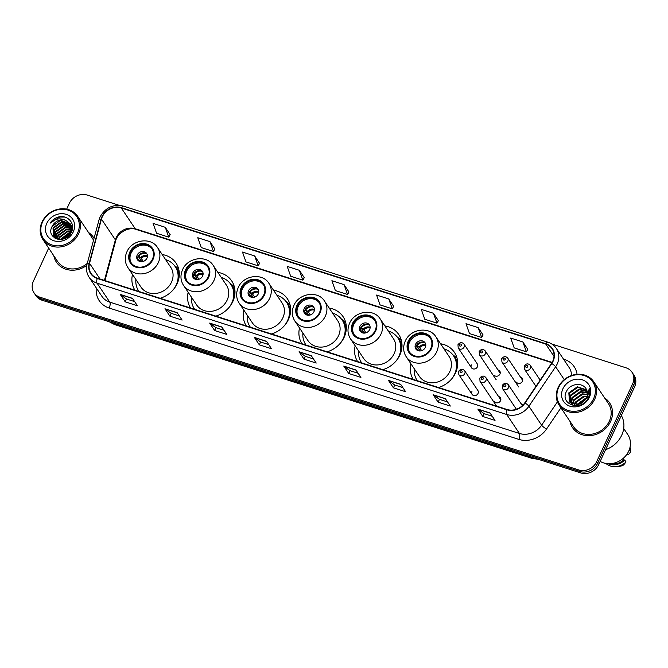 <?xml version="1.0" encoding="UTF-8"?>
<svg xmlns="http://www.w3.org/2000/svg" width="668" height="668" viewBox="0 0 668 668"><rect width="100%" height="100%" fill="white"/><g stroke="black" fill="none" stroke-linecap="round" stroke-linejoin="round"><path stroke-width="1" d="M410.862 363.676A24.616 21.585 -33.8 0 0 413.317 379.432M438.517 387.515A24.616 21.585 -33.8 0 0 455.509 372.953A24.616 21.585 -33.8 0 0 454.415 352.345A24.616 21.585 -33.8 0 0 440.563 343.769M355.184 345.832A24.616 21.585 -33.8 0 0 357.639 361.588M382.847 369.663A24.616 21.585 -33.8 0 0 399.831 355.109A24.616 21.585 -33.8 0 0 398.738 334.501A24.616 21.585 -33.8 0 0 384.885 325.926M299.506 327.98A24.616 21.585 -33.8 0 0 301.969 343.736M327.17 351.819A24.616 21.585 -33.8 0 0 344.162 337.256A24.616 21.585 -33.8 0 0 343.068 316.649A24.616 21.585 -33.8 0 0 329.215 308.073M243.837 310.136A24.616 21.585 -33.8 0 0 246.292 325.884M271.5 333.967A24.616 21.585 -33.8 0 0 288.484 319.404A24.616 21.585 -33.8 0 0 287.39 298.796A24.616 21.585 -33.8 0 0 273.538 290.221M188.159 292.283A24.616 21.585 -33.8 0 0 190.622 308.04M215.822 316.123A24.616 21.585 -33.8 0 0 232.815 301.56A24.616 21.585 -33.8 0 0 231.721 280.952A24.616 21.585 -33.8 0 0 217.86 272.377M132.489 274.431A24.616 21.585 -33.8 0 0 134.944 290.188M160.145 298.27A24.616 21.585 -33.8 0 0 177.137 283.708A24.616 21.585 -33.8 0 0 176.043 263.1A24.616 21.585 -33.8 0 0 162.19 254.525M471.95 391.49A3.482 3.056 -33.8 0 0 472.109 394.412A3.482 3.056 -33.8 0 0 475.165 395.615A3.482 3.056 -33.8 0 0 478.046 393.444A3.482 3.056 -33.8 0 0 477.896 390.529L464.611 370.707A3.482 3.056 146.2 0 1 464.761 373.629A3.482 3.056 146.2 0 1 461.88 375.8A3.482 3.056 146.2 0 1 458.824 374.589L472.109 394.412M494.621 401.627A3.482 3.056 -33.8 0 0 497.677 402.837A3.482 3.056 -33.8 0 0 500.557 400.666A3.482 3.056 -33.8 0 0 500.407 397.752A3.482 3.056 -33.8 0 0 498.587 396.558M471.332 364.853A3.482 3.056 -33.8 0 0 471.491 367.776A3.482 3.056 -33.8 0 0 474.547 368.978A3.482 3.056 -33.8 0 0 477.428 366.807A3.482 3.056 -33.8 0 0 477.278 363.893L463.993 344.07A3.482 3.056 146.2 0 1 464.143 346.993A3.482 3.056 146.2 0 1 461.262 349.164A3.482 3.056 146.2 0 1 458.206 347.953L457.972 344.713C459.926 342.216 461.939 341.999 463.993 344.07M494.003 374.99A3.482 3.056 -33.8 0 0 497.067 376.201A3.482 3.056 -33.8 0 0 499.948 374.03A3.482 3.056 -33.8 0 0 499.789 371.116A3.482 3.056 -33.8 0 0 497.969 369.922M516.514 382.205A3.482 3.056 -33.8 0 0 519.579 383.415A3.482 3.056 -33.8 0 0 522.46 381.244A3.482 3.056 -33.8 0 0 522.301 378.33A3.482 3.056 -33.8 0 0 520.489 377.144M522.986 405.067A3.482 3.056 -33.8 0 0 522.919 404.967A3.482 3.056 -33.8 0 0 521.107 403.781M48.672 248.104L33.4 281.153A13.928 12.216 -33.8 0 0 34.018 292.818L36.005 295.782A13.928 12.216 -33.8 0 0 41.959 300.183L580.818 472.944A13.928 12.216 -33.8 0 0 598.637 464.694L634.6 386.847A13.928 12.216 -33.8 0 0 633.982 375.182L632.988 373.704A13.928 12.216 -33.8 0 1 633.606 385.369A13.928 12.216 -33.8 0 0 632.988 373.704L631.995 372.218A13.928 12.216 -33.8 0 0 626.041 367.817L551.768 344.003M35.012 294.296A13.928 12.216 -33.8 0 0 40.965 298.705L579.824 471.466A13.928 12.216 -33.8 0 0 597.643 463.208L633.606 385.369L597.643 463.208A13.928 12.216 -33.8 0 1 579.824 471.466L40.965 298.705A13.928 12.216 -33.8 0 1 35.012 294.296M53.807 255.769A22.294 19.556 -33.8 0 0 56.438 262.198A22.294 19.556 -33.8 0 0 86.79 265.355A22.294 19.556 -33.8 0 1 56.438 262.198A22.294 19.556 -33.8 0 1 53.807 255.769M569.913 421.232A22.294 19.556 -33.8 0 0 572.543 427.662A22.294 19.556 -33.8 0 0 592.132 435.394A22.294 19.556 -33.8 0 0 610.569 421.5A22.294 19.556 -33.8 0 0 609.575 402.837A22.294 19.556 -33.8 0 0 604.632 397.961A22.294 19.556 -33.8 0 1 609.575 402.837L609.575 402.837A22.294 19.556 -33.8 0 1 610.569 421.5A22.294 19.556 -33.8 0 1 592.132 435.394A22.294 19.556 -33.8 0 1 572.543 427.662A22.294 19.556 -33.8 0 1 569.913 421.232M102.304 216.791A14.863 13.034 146.2 0 1 121.309 207.99L545.731 344.062A14.863 13.034 146.2 0 1 552.085 348.763A14.863 13.034 146.2 0 1 551.501 363.392L524.772 402.862A14.863 13.034 146.2 0 1 507.012 409.476L97.378 278.147A14.863 13.034 146.2 0 1 91.032 273.446A14.863 13.034 146.2 0 1 89.529 263.317L101.461 219.112A14.863 13.034 146.2 0 1 102.304 216.791M101.979 216.691A15.23 13.36 -33.8 0 0 101.118 219.062L89.178 263.276A15.23 13.36 -33.8 0 0 97.227 278.472L506.87 409.801A15.23 13.36 -33.8 0 0 525.073 403.021L551.801 363.551A15.23 13.36 -33.8 0 0 545.881 343.736L121.459 207.664A15.23 13.36 -33.8 0 0 101.979 216.691M527.77 349.339L522.877 341.958L510.686 338.05L514.193 347.911L526.384 351.819L527.795 349.289M483.073 335.01L478.179 327.621L465.988 323.713L469.487 333.574L481.678 337.482L483.098 334.96M438.367 320.682L433.474 313.292L421.283 309.384L424.79 319.246L436.981 323.153L438.392 320.632M393.661 306.345L388.776 298.963L376.585 295.056L380.084 304.917L392.275 308.825L393.694 306.295M170.156 234.685L165.263 227.304L153.072 223.396L156.571 233.257L168.762 237.165L170.181 234.643M214.854 249.022L209.969 241.632L197.778 237.724L201.277 247.586L213.468 251.494L214.887 248.972M259.56 263.351L254.667 255.969L242.476 252.061L245.974 261.914L258.165 265.831L259.585 263.301M304.257 277.679L299.373 270.298L287.182 266.39L290.68 276.251L302.871 280.159L304.291 277.637M348.963 292.016L344.07 284.626L331.879 280.719L335.378 290.58L347.577 294.488L348.988 291.966M94.046 238.292A22.294 19.556 -33.8 0 0 93.47 237.374A22.294 19.556 -33.8 0 0 88.527 232.497A22.294 19.556 -33.8 0 1 93.47 237.374A22.294 19.556 -33.8 0 1 94.046 238.292M34.018 292.818A13.928 12.216 -33.8 0 0 39.971 297.218L578.839 469.98A13.928 12.216 -33.8 0 0 596.649 461.73L632.613 383.883A13.928 12.216 -33.8 0 0 631.995 372.218M119.322 205.36L87.182 195.056A13.928 12.216 -33.8 0 0 69.363 203.306L66.666 209.151M400.658 384.325L405.626 391.732L393.435 387.824L388.467 380.409L400.658 384.325M445.356 398.654L450.324 406.06L438.133 402.153L433.165 394.746L445.356 398.654M490.061 412.983L495.03 420.397L482.839 416.49L477.87 409.075L490.061 412.983M266.549 341.331L271.517 348.738L259.326 344.83L254.358 337.415L266.549 341.331M221.851 326.994L226.811 334.409L214.62 330.501L209.66 323.087L221.851 326.994M177.145 312.666L182.113 320.072L169.922 316.164L164.954 308.758L177.145 312.666M132.448 298.337L137.408 305.744L125.217 301.836L120.257 294.421L132.448 298.337M355.952 369.988L360.92 377.403L348.729 373.495L343.761 366.081L355.952 369.988M311.255 355.66L316.223 363.066L304.032 359.159L299.064 351.752L311.255 355.66M304.032 359.159L305.334 356.336M313.451 358.941L305.293 356.328L299.256 351.961A3.716 1.461 -72.2 0 1 299.064 351.752M348.729 373.495L350.032 370.673M358.157 373.278L349.999 370.656L343.962 366.289A3.716 1.461 -72.2 0 1 343.761 366.081M125.217 301.836L126.519 299.014L120.449 294.63A3.716 1.461 -72.2 0 1 120.257 294.421M169.922 316.164L171.225 313.342M179.35 315.947L171.192 313.334L165.146 308.967A3.716 1.461 -72.2 0 1 164.954 308.758M214.62 330.501L215.931 327.679M224.047 330.284L215.889 327.662L209.852 323.295A3.716 1.461 -72.2 0 1 209.66 323.087M259.326 344.83L260.629 342.008M268.753 344.613L260.595 341.999L254.558 337.624A3.716 1.461 -72.2 0 1 254.358 337.415M482.839 416.49L484.141 413.667M492.266 416.273L484.1 413.651L478.063 409.284A3.716 1.461 -72.2 0 1 477.87 409.075M438.133 402.153L439.435 399.33L433.365 394.955A3.716 1.461 -72.2 0 1 433.165 394.746M393.435 387.824L394.738 385.002M402.862 387.607L394.696 384.993L388.659 380.618A3.716 1.461 -72.2 0 1 388.467 380.409M344.07 284.626L347.577 294.488M299.373 270.298L302.871 280.159M254.667 255.969L258.165 265.831M209.969 241.632L213.468 251.494M165.263 227.304L168.762 237.165M388.776 298.963L392.275 308.825M433.474 313.292L436.981 323.153M478.179 327.621L481.678 337.482M522.877 341.958L526.384 351.819M134.644 301.619L126.486 299.005M447.56 401.936L439.402 399.322M77.53 233.157A19.965 17.518 -33.8 0 0 68.111 210.119A19.965 17.518 -33.8 0 0 42.577 221.951A19.965 17.518 -33.8 0 0 51.995 244.989A19.965 17.518 -33.8 0 0 77.53 233.157M78.59 233.792A20.9 18.328 -33.8 0 0 77.663 216.29A20.9 18.328 -33.8 0 0 59.302 209.042A20.9 18.328 -33.8 0 0 42.017 222.068A20.9 18.328 -33.8 0 0 42.944 239.561A20.9 18.328 -33.8 0 0 61.306 246.809A20.9 18.328 -33.8 0 0 78.59 233.792M93.512 240.271A20.9 18.328 -33.8 0 0 92.309 238.15L77.663 216.29M60.245 239.495L68.954 232.815L70.866 232.648M60.78 239.47L69.272 233.274L70.658 233.124M58.442 239.386L59.252 237.115L67.718 230.961L71.401 230.953M58.851 239.436L59.561 237.583L68.027 231.42L71.301 231.353M56.997 239.069L58.007 235.261L66.474 229.107L71.618 229.466M57.331 239.161L58.316 235.729L66.783 229.567L71.585 229.825M55.811 238.618L56.763 233.408L65.23 227.254L71.618 228.122M56.087 238.735L57.072 233.875L65.547 227.721L71.635 228.448M54.843 238.025L55.527 231.562L63.994 225.4L71.451 226.895M55.068 238.2L55.836 232.021L64.303 225.867L71.501 227.187M54.008 237.24L54.283 229.709L62.75 223.546L71.134 225.759M54.2 237.441L54.592 230.168L63.059 224.014L71.225 226.034M65.531 220.248A10.496 9.21 -33.8 0 0 52.112 226.46C45.199 238.793 66.132 245.006 71.376 232.18C76.043 223.504 67.159 214.019 57.79 217.192C54.517 218.336 51.954 220.331 50.092 223.187C54.676 218.72 59.819 217.743 65.531 220.248L70.132 223.738L70.791 232.815L69.773 234.693M55.244 238.334L53.315 236.355L53.039 227.855L61.506 221.701L70.699 224.707M54.434 237.833L53.315 236.355M53.473 236.589L53.348 228.314L61.815 222.16L70.816 224.966M62.767 239.152L69.714 234.76M63.669 238.894L69.088 235.462M71.902 228.264L72.47 228.598M71.927 228.581L72.428 228.857M71.693 227.062L72.378 227.613M71.76 227.354L72.47 227.888M71.351 225.951L71.935 226.561M72.119 226.778L72.57 227.379M71.451 226.218L72.06 226.819M70.875 224.924L72.528 228.089M71.008 225.174L71.526 225.826M71.376 225.592L72.561 227.721M52.112 226.46L60.579 220.306L70.29 223.972M70.132 223.738L71.701 231.454M46.802 223.312A15.139 13.285 -33.8 0 0 53.949 240.772A15.139 13.285 -33.8 0 0 73.305 231.804A15.139 13.285 -33.8 0 0 66.165 214.336A15.139 13.285 -33.8 0 0 46.802 223.312M42.944 239.561L57.598 261.422A20.9 18.328 -33.8 0 0 87.257 263.434M50.092 223.187L59.661 217.016L64.696 217.075M61.606 239.378L70.324 233.783M61.256 239.428L70.474 233.491M130.469 252.17A12.542 10.997 -33.8 0 0 131.028 262.666A12.542 10.997 -33.8 0 0 142.042 267.016A12.542 10.997 -33.8 0 0 152.413 259.201A12.542 10.997 -33.8 0 0 151.861 248.705A12.542 10.997 -33.8 0 0 140.839 244.354A12.542 10.997 -33.8 0 0 130.469 252.17M152.154 249.181A12.542 10.997 -33.8 0 0 141.157 245.331A12.542 10.997 -33.8 0 0 131.095 253.097A12.542 10.997 -33.8 0 0 131.354 263.125M178.623 279.516A21.969 19.263 -33.8 0 0 175.834 267.542L175.208 266.615A21.969 19.263 -33.8 0 0 165.581 259.593M173.279 289.703A21.969 19.263 -33.8 0 0 176.185 285.002A21.969 19.263 -33.8 0 0 175.208 266.615M171.492 282.188A17.877 15.681 -33.8 0 0 170.699 267.217L157.539 247.586A17.877 15.681 146.2 0 1 158.333 262.557A17.877 15.681 146.2 0 1 143.545 273.696A17.877 15.681 146.2 0 1 127.83 267.492L140.998 287.131A17.877 15.681 -33.8 0 0 156.704 293.327A17.877 15.681 -33.8 0 0 171.492 282.188M135.88 279.5A21.969 19.263 -33.8 0 0 138.719 291.073A21.969 19.263 -33.8 0 0 139.011 291.49M160.103 298.254A21.969 19.263 -33.8 0 0 160.813 298.062M137.191 255.051A5.569 4.885 -33.8 0 0 137.433 259.718A5.569 4.885 -33.8 0 0 142.334 261.647A5.569 4.885 -33.8 0 0 146.943 258.174A5.569 4.885 -33.8 0 0 146.693 253.506A5.569 4.885 -33.8 0 0 141.8 251.577A5.569 4.885 -33.8 0 0 137.191 255.051M147.069 254.199A5.569 4.885 -33.8 0 0 138.059 256.345A5.569 4.885 -33.8 0 0 137.925 260.32M174.273 265.346L177.888 268.244A24.148 21.184 146.2 0 1 178.648 268.887M141.841 261.706L138.134 256.178M146.058 253.422A6.505 5.703 146.2 0 0 138.81 256.211L138.218 256.019M138.81 256.211L141.307 258.466L143.286 261.413M137.6 259.101A6.505 5.703 146.2 0 1 137.683 258.641L137.566 258.599M140.706 261.672L137.683 258.641M593.635 398.621A19.965 17.518 -33.8 0 0 584.216 375.583A19.965 17.518 -33.8 0 0 558.682 387.415A19.965 17.518 -33.8 0 0 568.101 410.453A19.965 17.518 -33.8 0 0 593.635 398.621M594.695 399.255A20.9 18.328 -33.8 0 0 593.769 381.754A20.9 18.328 -33.8 0 0 575.407 374.506A20.9 18.328 -33.8 0 0 558.122 387.524A20.9 18.328 -33.8 0 0 559.049 405.025A20.9 18.328 -33.8 0 0 577.411 412.273A20.9 18.328 -33.8 0 0 594.695 399.255M559.049 405.025L573.703 426.885A20.9 18.328 -33.8 0 0 592.065 434.133A20.9 18.328 -33.8 0 0 609.35 421.116A20.9 18.328 -33.8 0 0 608.414 403.614L593.769 381.754M605.559 449.706A25.075 21.994 -33.8 0 0 621.699 435.252A25.075 21.994 -33.8 0 0 621.357 415.513M600.156 461.396A19.739 17.31 -33.8 0 0 628.697 451.167A19.739 17.31 -33.8 0 0 627.82 434.643L623.703 428.497M576.668 404.683L585.235 398.529L586.295 398.412M574.296 404.574L575.131 402.253L583.657 396.174L587.189 396.166M574.822 404.649L575.532 402.837L584.049 396.767L587.03 396.683M572.518 404.065L573.553 399.898L582.078 393.828L587.498 394.312M572.927 404.215L573.954 400.483L582.471 394.412L587.456 394.755M571.098 403.305L571.983 397.543L580.5 391.473L587.456 392.684M571.424 403.514L572.376 398.136L580.901 392.058L587.498 393.068M569.954 402.37L570.405 395.189L578.931 389.118L587.155 391.223M570.213 402.62L570.798 395.782L579.323 389.711L587.255 391.573M581.77 402.988L586.587 397.819C587.815 395.038 587.823 392.392 586.621 389.878C583.582 381.987 570.355 383.181 566.664 391.005C558.924 404.558 581.586 412.064 588.191 398.12L588.525 397.443C589.886 394.421 590.103 391.465 589.176 388.559L587.539 397.635L581.486 403.155L578.413 404.407L569.487 401.86L568.827 392.842L577.352 386.764L586.638 389.903M569.253 401.56L569.22 393.427L577.745 387.356L586.788 390.221M577.428 404.599L585.903 399.08M562.907 388.776A15.139 13.285 -33.8 0 0 570.054 406.236A15.139 13.285 -33.8 0 0 589.41 397.268A15.139 13.285 -33.8 0 0 582.271 379.8A15.139 13.285 -33.8 0 0 562.907 388.776M610.702 463.667A13.928 12.216 -33.8 0 0 623.887 459.809L623.027 458.532M605.901 463.458A14.863 13.034 -33.8 0 0 615.871 466.615L619.294 466.339A9.285 8.15 -33.8 0 0 623.62 464.961L626.016 461.947L624.78 460.093L623.887 459.809M615.871 466.615A14.863 13.034 -33.8 0 0 626.016 461.947M607.905 463.692A14.863 13.034 -33.8 0 0 624.78 460.093M581.603 403.08L582.972 402.211M626.851 454.357L628.304 454.825L630.701 451.81A14.863 13.034 -33.8 0 0 630.007 447.301M629.231 449.881L629.456 449.956A14.863 13.034 -33.8 0 0 629.465 449.247M629.456 449.956L630.701 451.81M578.363 404.424L585.368 399.848M186.147 270.014A12.542 10.997 -33.8 0 0 186.706 280.518A12.542 10.997 -33.8 0 0 197.72 284.869A12.542 10.997 -33.8 0 0 208.09 277.053A12.542 10.997 -33.8 0 0 207.531 266.557A12.542 10.997 -33.8 0 0 196.517 262.207A12.542 10.997 -33.8 0 0 186.147 270.014M207.832 267.025A12.542 10.997 -33.8 0 0 196.835 263.184A12.542 10.997 -33.8 0 0 186.764 270.941A12.542 10.997 -33.8 0 0 187.023 280.969M234.301 297.369A21.969 19.263 -33.8 0 0 231.504 285.386L230.886 284.459A21.969 19.263 -33.8 0 0 221.258 277.437M228.957 307.556A21.969 19.263 -33.8 0 0 231.863 302.854A21.969 19.263 -33.8 0 0 230.886 284.459M227.17 300.041A17.877 15.681 -33.8 0 0 226.369 285.069L213.209 265.43A17.877 15.681 146.2 0 1 214.002 280.401A17.877 15.681 146.2 0 1 199.214 291.54A17.877 15.681 146.2 0 1 183.508 285.345L196.668 304.975A17.877 15.681 -33.8 0 0 212.374 311.179A17.877 15.681 -33.8 0 0 227.17 300.041M191.557 297.352A21.969 19.263 -33.8 0 0 194.388 308.925A21.969 19.263 -33.8 0 0 194.68 309.342L194.388 308.925M215.781 316.106A21.969 19.263 -33.8 0 0 216.49 315.914M192.86 272.895A5.569 4.885 -33.8 0 0 193.11 277.562A5.569 4.885 -33.8 0 0 198.004 279.5A5.569 4.885 -33.8 0 0 202.613 276.026A5.569 4.885 -33.8 0 0 202.371 271.358A5.569 4.885 -33.8 0 0 197.469 269.429A5.569 4.885 -33.8 0 0 192.86 272.895M202.746 272.043A5.569 4.885 -33.8 0 0 193.728 274.197A5.569 4.885 -33.8 0 0 193.603 278.172M229.951 283.199L233.558 286.096A24.148 21.184 146.2 0 1 234.326 286.739M197.519 279.558L193.812 274.03M201.736 271.275A6.505 5.703 146.2 0 0 194.48 274.055L193.895 273.872M194.48 274.055L196.976 276.31L198.955 279.266M193.269 276.944A6.505 5.703 146.2 0 1 193.361 276.494L193.236 276.452M196.375 279.525L193.361 276.494M241.816 287.866A12.542 10.997 -33.8 0 0 242.375 298.362A12.542 10.997 -33.8 0 0 253.397 302.713A12.542 10.997 -33.8 0 0 263.768 294.905A12.542 10.997 -33.8 0 0 263.209 284.401A12.542 10.997 -33.8 0 0 252.195 280.051A12.542 10.997 -33.8 0 0 241.816 287.866M263.501 284.877A12.542 10.997 -33.8 0 0 252.504 281.036A12.542 10.997 -33.8 0 0 242.442 288.793A12.542 10.997 -33.8 0 0 242.701 298.821M289.97 315.221A21.969 19.263 -33.8 0 0 287.182 303.239L286.555 302.312A21.969 19.263 -33.8 0 0 276.936 295.289M284.626 325.408A21.969 19.263 -33.8 0 0 287.532 320.707A21.969 19.263 -33.8 0 0 286.555 302.312M282.84 317.893A17.877 15.681 -33.8 0 0 282.046 302.921L268.887 283.282A17.877 15.681 146.2 0 1 269.68 298.254A17.877 15.681 146.2 0 1 254.892 309.393A17.877 15.681 146.2 0 1 239.186 303.189L252.345 322.828A17.877 15.681 -33.8 0 0 268.052 329.032A17.877 15.681 -33.8 0 0 282.84 317.893M247.227 315.196A21.969 19.263 -33.8 0 0 250.066 326.769A21.969 19.263 -33.8 0 0 250.358 327.195M271.45 333.95A21.969 19.263 -33.8 0 0 272.16 333.758M248.538 290.747A5.569 4.885 -33.8 0 0 248.78 295.415A5.569 4.885 -33.8 0 0 253.681 297.344A5.569 4.885 -33.8 0 0 258.291 293.878A5.569 4.885 -33.8 0 0 258.04 289.211A5.569 4.885 -33.8 0 0 253.147 287.273A5.569 4.885 -33.8 0 0 248.538 290.747M258.416 289.895A5.569 4.885 -33.8 0 0 249.406 292.041A5.569 4.885 -33.8 0 0 249.281 296.024M285.62 301.051L289.236 303.94A24.148 21.184 146.2 0 1 289.995 304.591M253.189 297.402L249.49 291.874M257.405 289.127A6.505 5.703 146.2 0 0 250.158 291.908L249.573 291.716M250.158 291.908L252.654 294.162L254.633 297.11M248.947 294.797A6.505 5.703 146.2 0 1 249.03 294.337L248.913 294.304M252.053 297.377L249.03 294.337M297.494 305.719A12.542 10.997 -33.8 0 0 298.053 316.214A12.542 10.997 -33.8 0 0 309.067 320.565A12.542 10.997 -33.8 0 0 319.438 312.749A12.542 10.997 -33.8 0 0 318.878 302.253A12.542 10.997 -33.8 0 0 307.864 297.903A12.542 10.997 -33.8 0 0 297.494 305.719M319.179 302.721A12.542 10.997 -33.8 0 0 308.182 298.88A12.542 10.997 -33.8 0 0 298.112 306.645A12.542 10.997 -33.8 0 0 298.379 316.665M345.648 333.065A21.969 19.263 -33.8 0 0 342.851 321.083L342.233 320.164A21.969 19.263 -33.8 0 0 332.606 313.142M340.304 343.252A21.969 19.263 -33.8 0 0 343.21 338.551A21.969 19.263 -33.8 0 0 342.233 320.164M338.517 335.737A17.877 15.681 -33.8 0 0 337.724 320.765L324.556 301.134A17.877 15.681 146.2 0 1 325.358 316.106A17.877 15.681 146.2 0 1 310.562 327.245A17.877 15.681 146.2 0 1 294.855 321.041L308.015 340.68A17.877 15.681 -33.8 0 0 323.729 346.876A17.877 15.681 -33.8 0 0 338.517 335.737M302.905 333.048A21.969 19.263 -33.8 0 0 305.744 344.621A21.969 19.263 -33.8 0 0 306.036 345.039L305.744 344.621M327.128 351.802A21.969 19.263 -33.8 0 0 327.838 351.61M304.207 308.599A5.569 4.885 -33.8 0 0 304.458 313.259A5.569 4.885 -33.8 0 0 309.351 315.196A5.569 4.885 -33.8 0 0 313.96 311.722A5.569 4.885 -33.8 0 0 313.718 307.055A5.569 4.885 -33.8 0 0 308.816 305.126A5.569 4.885 -33.8 0 0 304.207 308.599M314.094 307.748A5.569 4.885 -33.8 0 0 305.084 309.894A5.569 4.885 -33.8 0 0 304.95 313.868M341.298 318.895L344.913 321.792A24.148 21.184 146.2 0 1 345.673 322.435M308.866 315.254L305.159 309.727M313.083 306.971A6.505 5.703 146.2 0 0 305.827 309.752L305.243 309.568M305.827 309.752L308.332 312.014L310.303 314.962M304.625 312.649A6.505 5.703 146.2 0 1 304.708 312.19L304.591 312.148M307.731 315.221L304.708 312.19M353.172 323.562A12.542 10.997 -33.8 0 0 353.723 334.067A12.542 10.997 -33.8 0 0 364.745 338.417A12.542 10.997 -33.8 0 0 375.115 330.602A12.542 10.997 -33.8 0 0 374.556 320.106A12.542 10.997 -33.8 0 0 363.542 315.755A12.542 10.997 -33.8 0 0 353.172 323.562M374.857 320.573A12.542 10.997 -33.8 0 0 363.851 316.732A12.542 10.997 -33.8 0 0 353.789 324.489A12.542 10.997 -33.8 0 0 354.048 334.518M401.326 350.917A21.969 19.263 -33.8 0 0 398.529 338.935L397.911 338.008A21.969 19.263 -33.8 0 0 388.283 330.986M395.974 361.104A21.969 19.263 -33.8 0 0 398.879 356.403A21.969 19.263 -33.8 0 0 397.911 338.008M394.187 353.589A17.877 15.681 -33.8 0 0 393.394 338.618L380.234 318.978A17.877 15.681 146.2 0 1 381.027 333.95A17.877 15.681 146.2 0 1 366.239 345.089A17.877 15.681 146.2 0 1 350.533 338.893L363.693 358.524A17.877 15.681 -33.8 0 0 379.399 364.728A17.877 15.681 -33.8 0 0 394.187 353.589M358.582 350.892A21.969 19.263 -33.8 0 0 361.413 362.465A21.969 19.263 -33.8 0 0 361.705 362.891M382.797 369.654A21.969 19.263 -33.8 0 0 383.507 369.462M359.885 326.443A5.569 4.885 -33.8 0 0 360.135 331.111A5.569 4.885 -33.8 0 0 365.029 333.048A5.569 4.885 -33.8 0 0 369.638 329.575A5.569 4.885 -33.8 0 0 369.387 324.907A5.569 4.885 -33.8 0 0 364.494 322.97A5.569 4.885 -33.8 0 0 359.885 326.443M369.763 325.592A5.569 4.885 -33.8 0 0 360.753 327.746A5.569 4.885 -33.8 0 0 360.628 331.72M396.976 336.747L400.583 339.645A24.148 21.184 146.2 0 1 401.351 340.288M364.536 333.107L360.837 327.579M368.761 324.823A6.505 5.703 146.2 0 0 361.505 327.604L360.92 327.42M361.505 327.604L364.002 329.858L365.981 332.806M360.294 330.493A6.505 5.703 146.2 0 1 360.378 330.034L360.261 330M363.4 333.073L360.378 330.034M408.841 341.415A12.542 10.997 -33.8 0 0 409.4 351.911A12.542 10.997 -33.8 0 0 420.414 356.261A12.542 10.997 -33.8 0 0 430.785 348.454A12.542 10.997 -33.8 0 0 430.234 337.95A12.542 10.997 -33.8 0 0 419.212 333.599A12.542 10.997 -33.8 0 0 408.841 341.415M430.526 338.425A12.542 10.997 -33.8 0 0 419.529 334.584A12.542 10.997 -33.8 0 0 409.467 342.342A12.542 10.997 -33.8 0 0 409.726 352.37M456.995 368.769A21.969 19.263 -33.8 0 0 454.207 356.787L453.58 355.86A21.969 19.263 -33.8 0 0 443.953 348.838M451.651 378.956A21.969 19.263 -33.8 0 0 454.557 374.247A21.969 19.263 -33.8 0 0 453.58 355.86M449.865 371.433A17.877 15.681 -33.8 0 0 449.071 356.47L435.912 336.831A17.877 15.681 146.2 0 1 436.705 351.802A17.877 15.681 146.2 0 1 421.917 362.941A17.877 15.681 146.2 0 1 406.202 356.737L419.37 376.376A17.877 15.681 -33.8 0 0 435.077 382.58A17.877 15.681 -33.8 0 0 449.865 371.433M414.252 368.744A21.969 19.263 -33.8 0 0 417.091 380.317A21.969 19.263 -33.8 0 0 417.383 380.735L417.091 380.317M438.475 387.498A21.969 19.263 -33.8 0 0 439.185 387.306M415.563 344.296A5.569 4.885 -33.8 0 0 415.805 348.963A5.569 4.885 -33.8 0 0 420.706 350.892A5.569 4.885 -33.8 0 0 425.316 347.418A5.569 4.885 -33.8 0 0 425.065 342.759A5.569 4.885 -33.8 0 0 420.172 340.822A5.569 4.885 -33.8 0 0 415.563 344.296M425.441 343.444A5.569 4.885 -33.8 0 0 416.431 345.59A5.569 4.885 -33.8 0 0 416.298 349.573M452.645 354.591L456.261 357.489A24.148 21.184 146.2 0 1 457.021 358.14M420.214 350.95L416.506 345.423M424.43 342.676A6.505 5.703 146.2 0 0 417.183 345.456L416.59 345.264M417.183 345.456L419.679 347.711L421.658 350.658M415.972 348.345A6.505 5.703 146.2 0 1 416.055 347.886L415.939 347.844M419.078 350.925L416.055 347.886M41.959 300.183L39.971 297.218M634.6 386.847L632.613 383.883M598.637 464.694L596.649 461.73M580.818 472.944L578.839 469.98M109.61 321.876A18.579 16.291 -33.8 0 0 113.568 323.78L113.026 322.97M538.274 459.3L532.262 458.457L114.478 324.523A9.285 3.666 -72.2 0 1 113.568 323.78L531.352 457.722L530.801 456.912M532.262 458.457A9.285 3.666 -72.2 0 1 531.352 457.722A18.579 16.291 -33.8 0 0 535.828 458.515M121.309 207.99L135.212 228.74A14.863 13.034 -33.8 0 0 116.215 237.541A14.863 13.034 -33.8 0 0 115.372 239.854L104.425 280.401M563.5 359.125L564.251 359.359A4.643 1.829 -72.2 0 1 564.001 359.868M564.251 359.359A23.221 20.366 146.2 0 1 577.068 374.305M571.541 375.491A18.579 16.291 -33.8 0 0 569.078 367.442L556.36 348.471A18.579 16.291 146.2 0 1 555.634 366.757L528.906 406.227A18.579 16.291 146.2 0 1 506.711 414.494L97.077 283.165A4.643 1.829 -72.2 0 1 97.227 278.472M545.881 343.736A4.643 1.829 -72.2 0 1 547.969 342.225L123.538 206.153C113.293 203.915 105.477 207.498 100.1 216.883L99.039 219.797A4.643 1.57 15.1 0 1 101.118 219.062M506.87 409.801A4.643 1.829 107.8 0 0 506.711 414.494L519.42 433.465A18.579 16.291 -33.8 0 0 541.623 425.199L557.413 401.885M525.073 403.021A4.643 0.935 34.1 0 1 528.906 406.227L541.623 425.199A4.643 0.935 -145.9 0 0 546.541 429.04A23.221 20.366 146.2 0 1 518.794 439.377L109.16 308.04A23.221 20.366 146.2 0 1 96.292 287.966M99.039 219.797L87.099 264.002A4.643 1.57 15.1 0 1 89.178 263.276M109.16 308.04A4.643 1.829 -72.2 0 0 109.786 302.136L97.077 283.165A18.579 16.291 146.2 0 1 89.136 277.295L101.853 296.266A18.579 16.291 -33.8 0 0 109.786 302.136L519.42 433.465A4.643 1.829 -72.2 0 1 518.794 439.377M551.801 363.551A4.643 0.935 34.1 0 1 555.634 366.757L564.26 379.616M123.538 206.153A4.643 1.829 107.8 0 0 121.459 207.664M560.92 407.814L546.541 429.04M545.731 344.062L554.014 356.42M552.127 362.398L135.212 228.74A8.358 3.298 -72.2 0 0 136.03 229.4C128.974 226.494 117.276 232.865 115.647 240.998A8.358 2.831 -164.9 0 0 115.372 239.854L101.461 219.112M89.529 263.317L100.033 278.999M311.38 355.844L299.256 351.961M266.674 341.515L254.558 337.624M221.976 327.178L209.852 323.295M177.27 312.849L165.146 308.967M132.565 298.521L120.449 294.63M356.077 370.172L343.962 366.289M400.783 384.509L388.659 380.618M445.481 398.838L433.365 394.955M490.187 413.166L478.063 409.284M153.022 259.401A13.235 11.607 -33.8 0 0 146.785 244.129A13.235 11.607 -33.8 0 0 129.859 251.97A13.235 11.607 -33.8 0 0 136.105 267.242A13.235 11.607 -33.8 0 0 153.022 259.401M179.308 274.556A22.269 19.531 -33.8 0 0 174.548 265.697M138.117 290.112A22.269 19.531 -33.8 0 0 138.71 291.398M140.622 257.748A5.386 4.726 146.2 0 1 147.436 255.978M141.307 258.466A5.11 4.484 146.2 0 1 147.386 256.696M139.437 261.338A5.386 4.726 146.2 0 1 139.503 260.178M140.121 261.564A5.11 4.484 146.2 0 1 140.18 260.896M208.7 277.245A13.235 11.607 -33.8 0 0 202.454 261.981A13.235 11.607 -33.8 0 0 185.537 269.822A13.235 11.607 -33.8 0 0 191.783 285.086A13.235 11.607 -33.8 0 0 208.7 277.245M234.986 292.409A22.269 19.531 -33.8 0 0 230.226 283.541M193.795 307.956A22.269 19.531 -33.8 0 0 194.388 309.251M196.3 275.6A5.386 4.726 146.2 0 1 203.105 273.83M196.976 276.31A5.11 4.484 146.2 0 1 203.055 274.548M195.114 279.191A5.386 4.726 146.2 0 1 195.173 278.03M195.799 279.416A5.11 4.484 146.2 0 1 195.858 278.748M264.378 295.097A13.235 11.607 -33.8 0 0 258.132 279.834A13.235 11.607 -33.8 0 0 241.206 287.674A13.235 11.607 -33.8 0 0 247.452 302.938A13.235 11.607 -33.8 0 0 264.378 295.097M290.655 310.253A22.269 19.531 -33.8 0 0 285.896 301.393M249.465 325.809A22.269 19.531 -33.8 0 0 250.066 327.095M251.978 293.444A5.386 4.726 146.2 0 1 258.783 291.674M252.654 294.162A5.11 4.484 146.2 0 1 258.733 292.4M250.784 297.035A5.386 4.726 146.2 0 1 250.851 295.882M251.469 297.26A5.11 4.484 146.2 0 1 251.527 296.592M320.047 312.95A13.235 11.607 -33.8 0 0 313.81 297.678A13.235 11.607 -33.8 0 0 296.884 305.518A13.235 11.607 -33.8 0 0 303.13 320.79A13.235 11.607 -33.8 0 0 320.047 312.95M346.333 328.105A22.269 19.531 -33.8 0 0 341.573 319.237M305.142 343.661A22.269 19.531 -33.8 0 0 305.735 344.947M307.647 311.296A5.386 4.726 146.2 0 1 314.461 309.526M308.332 312.014A5.11 4.484 146.2 0 1 314.403 310.244M306.462 314.887A5.386 4.726 146.2 0 1 306.529 313.726M307.146 315.112A5.11 4.484 146.2 0 1 307.205 314.444M375.725 330.794A13.235 11.607 -33.8 0 0 369.479 315.53A13.235 11.607 -33.8 0 0 352.562 323.37A13.235 11.607 -33.8 0 0 358.799 338.634A13.235 11.607 -33.8 0 0 375.725 330.794M402.011 345.957A22.269 19.531 -33.8 0 0 397.243 337.089M360.82 361.505A22.269 19.531 -33.8 0 0 361.413 362.791M363.325 329.14A5.386 4.726 146.2 0 1 370.13 327.378M364.002 329.858A5.11 4.484 146.2 0 1 370.08 328.097M362.131 332.739A5.386 4.726 146.2 0 1 362.198 331.579M362.816 332.965A5.11 4.484 146.2 0 1 362.883 332.297M431.394 348.646A13.235 11.607 -33.8 0 0 425.157 333.374A13.235 11.607 -33.8 0 0 408.231 341.223A13.235 11.607 -33.8 0 0 414.477 356.487A13.235 11.607 -33.8 0 0 431.394 348.646M457.68 363.801A22.269 19.531 -33.8 0 0 452.921 354.942M416.49 379.357A22.269 19.531 -33.8 0 0 417.082 380.643M418.995 346.993A5.386 4.726 146.2 0 1 425.808 345.222M419.679 347.711A5.11 4.484 146.2 0 1 425.758 345.94M417.809 350.583A5.386 4.726 146.2 0 1 417.876 349.422M418.494 350.809A5.11 4.484 146.2 0 1 418.552 350.141M459.459 344.763A1.161 1.019 -33.8 0 0 461.496 345.414A1.161 1.019 -33.8 0 0 459.459 344.763M485.36 353.789A3.482 3.056 146.2 0 1 482.48 355.96A3.482 3.056 146.2 0 1 479.415 354.75L479.19 351.51C481.144 349.013 483.148 348.805 485.202 350.875A3.482 3.056 146.2 0 1 485.36 353.789M480.676 351.56A1.161 1.019 -33.8 0 0 482.705 352.211A1.161 1.019 -33.8 0 0 480.676 351.56M507.872 361.012A3.482 3.056 146.2 0 1 504.991 363.175A3.482 3.056 146.2 0 1 501.935 361.972L501.701 358.733C503.655 356.236 505.659 356.019 507.713 358.09A3.482 3.056 146.2 0 1 507.872 361.012M503.188 358.783A1.161 1.019 -33.8 0 0 505.217 359.434A1.161 1.019 -33.8 0 0 503.188 358.783M530.384 368.227A3.482 3.056 146.2 0 1 527.503 370.398A3.482 3.056 146.2 0 1 524.447 369.187L524.213 365.947C526.167 363.45 528.179 363.242 530.233 365.312A3.482 3.056 146.2 0 1 530.384 368.227M525.699 365.997A1.161 1.019 -33.8 0 0 527.737 366.649A1.161 1.019 -33.8 0 0 525.699 365.997M462.106 372.051A1.161 1.019 -33.8 0 0 460.077 371.4A1.161 1.019 -33.8 0 0 462.106 372.051M500.816 399.881L485.82 377.512A3.482 3.056 146.2 0 1 485.978 380.426A3.482 3.056 146.2 0 1 483.098 382.597A3.482 3.056 146.2 0 1 480.033 381.386L496.625 406.144M483.323 378.848A1.161 1.019 -33.8 0 0 481.294 378.197A1.161 1.019 -33.8 0 0 483.323 378.848M522.368 405.668L508.331 384.726A3.482 3.056 146.2 0 1 508.49 387.649A3.482 3.056 146.2 0 1 505.609 389.811A3.482 3.056 146.2 0 1 502.545 388.609L516.389 409.259M505.835 386.071A1.161 1.019 -33.8 0 0 503.806 385.419A1.161 1.019 -33.8 0 0 505.835 386.071M114.478 324.523L109.21 321.751M87.099 264.002C85.871 268.845 86.548 273.279 89.136 277.295M556.36 348.471C554.315 345.473 551.517 343.394 547.969 342.225M115.647 240.998L104.959 280.577M551.927 362.732L136.03 229.4M157.539 247.586C151.052 236.773 131.897 239.587 126.887 251.878C124.482 257.439 124.799 262.649 127.83 267.492M138.994 291.49L138.719 291.073M137.9 289.728L138.359 291.281M213.209 265.43C206.729 254.625 187.566 257.43 182.564 269.73C180.16 275.291 180.477 280.493 183.508 285.345M193.578 307.572L194.037 309.134M268.887 283.282C262.399 272.477 243.244 275.283 238.234 287.574C235.837 293.143 236.146 298.346 239.186 303.189M250.35 327.186L250.066 326.769M249.256 325.425L249.715 326.986M324.556 301.134C318.077 290.321 298.922 293.127 293.912 305.426C291.507 310.987 291.824 316.198 294.855 321.041M304.925 343.277L305.385 344.83M380.234 318.978C373.746 308.173 354.591 310.979 349.581 323.27C347.185 328.84 347.502 334.042 350.533 338.893M361.697 362.883L361.413 362.465M360.603 361.121L361.062 362.682M435.912 336.831C429.424 326.026 410.269 328.831 405.259 341.123C402.854 346.684 403.171 351.894 406.202 356.737M416.273 378.973L416.732 380.535M471.491 367.776L458.206 347.953M496.182 379.758L479.415 354.75M500.198 373.245L485.202 350.875M518.694 386.981L501.935 361.972M522.71 380.459L507.713 358.09M535.953 386.354L524.447 369.187M540.17 380.134L530.233 365.312M464.611 370.707C462.548 368.636 460.544 368.853 458.59 371.35L458.824 374.589M485.82 377.512C483.766 375.441 481.762 375.65 479.799 378.146L480.033 381.386M508.331 384.726C506.277 382.655 504.273 382.873 502.319 385.369L502.545 388.609"/></g></svg>
